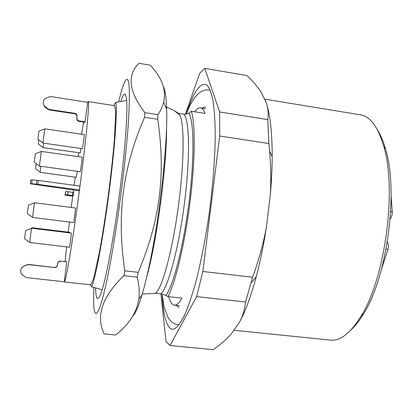 <?xml version="1.0" encoding="UTF-8"?>
<svg xmlns="http://www.w3.org/2000/svg" width="413" height="413" viewBox="0 0 413 413"><rect width="100%" height="100%" fill="white"/><g stroke="black" fill="none" stroke-linecap="round" stroke-linejoin="round"><path stroke-width="0.62" d="M82.125 157.214L82.151 157.193C82.523 156.857 80.473 172.138 80.205 171.71L39.4 166.083L41.346 151.437M77.319 171.312L76.322 177.285L40.18 172.355L40.882 166.284M81.031 148.52L80.236 152.924L43.112 147.627L43.602 143.135M84.257 134.648C84.603 134.328 82.605 149.129 82.357 148.711L42.921 143.037L44.79 128.825L84.257 134.648M75.46 207.997L75.465 207.997C75.837 207.651 73.819 222.974 73.545 222.555L32.534 217.434L34.496 202.726L75.465 207.997M71.294 233.082L71.299 233.082C71.635 232.849 69.699 247.63 69.446 247.222L29.633 242.498L31.538 228.224L71.294 233.082M32.297 228.317L32.41 227.764L69.812 232.338L69.828 232.901M70.478 222.173L34.109 217.63M73.184 192.406L73.493 190.073M74.133 185.282L75.249 177.136M78.165 156.625L78.744 152.712M81.578 134.251L83.607 122.041M87.721 102.336L51.036 96.621L49.679 96.761L44.733 98.692L43.597 100.467L43.195 103.498L44.217 105.924L48.058 108.898L49.328 109.44L74.83 113.327C76.384 113.725 77.138 114.706 77.092 116.275L76.864 117.973C76.818 119.543 77.572 120.524 79.12 120.911L84.298 121.69L84.133 122.119L84.975 122.393L87.721 102.341L88.227 101.603C89.797 100.405 86.343 137.575 79.993 186.072L79.487 189.918L78.568 190.76L30.386 183.79L31.698 183.682L32.214 179.805L38.373 180.481L37.857 184.363L31.698 183.682M37.857 184.363L79.487 189.918C72.688 241.631 65.543 283.783 64.294 281.893L66.767 261.796L60.639 261.243C59.028 261.217 58.037 261.976 57.67 263.53L57.443 265.254C57.077 266.808 56.091 267.567 54.475 267.547L28.631 264.625L27.253 264.826L22.725 266.726L21.084 268.837L20.671 271.919L21.708 274.33L25.606 277.175L26.891 277.67L64.144 281.759M65.109 261.584L66.581 246.886M68.233 232.147L69.41 222.199M71.232 207.45L72.688 196.165L73.297 195.602L73.71 192.473L68.135 191.74L67.722 194.874L65.275 194.637L64.955 195.065L72.688 196.165M350.993 329.92C355.34 325.981 359.615 320.498 363.807 313.467C387.234 276.617 398.612 190.93 385.608 149.243C383.393 141.36 380.703 134.953 377.528 130.018M162.133 294.836C163.058 312.626 165.654 323.715 169.913 328.103C171.318 329.331 172.877 329.569 174.596 328.815C177.642 326.817 180.94 322.331 184.503 315.341C188.158 306.9 191.844 296.142 195.555 283.07C201.048 262.023 206.01 236.401 209.737 209.453C213.17 182.469 215.065 156.439 215.25 134.69C215.08 121.102 214.332 109.755 213.005 100.653C211.389 92.977 209.376 87.783 206.954 85.063C200.646 81.66 193.749 91.304 186.263 114.003M160.905 293.886L166.016 341.484L170.017 345.521L196.629 296.617L202.86 271.475L219.695 136.032L219.613 111.944L267.779 119.584C268.595 113.838 268.114 108.252 266.339 102.827L260.877 91.743C257.294 86.353 252.658 80.953 246.959 75.543L204.796 68.403L219.613 111.944M204.796 68.403L199.747 73.246L185.391 114.127M202.86 271.475L252.57 277.257C258.621 260.748 263.184 244.341 266.271 228.033L270.36 194.342C271.135 180.114 270.871 165.654 269.565 150.962L268.848 143.517L267.779 119.584M219.695 136.032L268.848 143.517M270.36 194.342C271.527 181.064 272.136 168.509 272.188 156.682C272.172 133.575 270.334 115.986 266.679 103.921M170.017 345.521L213.165 349.677C220.237 344.747 226.252 339.522 231.218 333.998L239.576 322.052C242.792 315.94 244.78 309.244 245.549 301.98L252.57 277.257M239.576 322.052C245.441 311.299 251.001 296.178 256.256 276.695C260.226 261.728 263.566 245.508 266.271 228.033M196.629 296.617L245.549 301.98M233.83 330.266L330.529 340.121C340.364 341.179 350.58 333.121 361.174 315.94C385.267 278.001 397.069 189.082 383.713 146.171C377.967 126.822 370.208 116.373 360.435 114.829L264.511 99.11M179.17 307.391L176.098 305.341M202.277 108.113L205.782 106.936M32.395 227.811L26.824 230.191M31.517 228.275L25.642 230.645L24.568 238.735L29.622 242.446M28.42 205.189L27.32 213.516L32.529 217.372M44.769 128.877L38.951 131.133L37.898 139.16L42.911 142.986M38.832 139.873L38.388 143.987L43.107 147.586M36.194 163.605L35.58 168.85L40.175 172.314M41.315 151.468L35.296 153.822L34.202 162.108L39.39 166.021M144.545 117.23C122.682 167.843 116.471 215.323 124.834 270.82L138.19 272.348C160.11 220.511 165.892 174.301 157.73 119.264L144.545 117.23L144.824 112.656L157.952 114.695L157.73 119.264M157.952 114.695C160.755 110.343 162.665 106.198 163.677 102.254C166.475 90.029 161.999 77.68 150.255 65.208L139.026 63.323C126.812 74.923 128.742 91.366 144.824 112.656M104.122 333.905L115.614 335.026C129.006 324.499 136.755 312.46 138.866 298.924C139.728 292.476 139.176 285.228 137.214 277.175L123.9 275.667C102.197 296.57 95.604 315.981 104.122 333.905L103.761 333.193M123.9 275.667L124.834 270.82M138.19 272.348L137.214 277.175M93.761 287.474L93.612 301.139C93.89 326.26 101.268 313.503 111.329 257.211C118.5 217.393 125.531 162.278 128.164 125.614C130.487 88.743 129.476 73.912 125.129 81.118C124.055 83.044 122.867 86.219 121.556 90.648L118.645 101.727M163.45 86.776C165.221 90.044 166.284 97.54 166.635 109.259C167.843 141.84 160.254 213.335 150.074 261.754C147.333 275.001 144.638 286.064 141.984 294.934C138.469 306.544 135.397 313.591 132.779 316.074M64.289 281.898L90.473 284.769C91.381 284.294 92.553 281.681 93.999 276.932L99.27 253.05C102.326 236.473 105.315 217.45 108.227 195.979C111.014 174.493 113.095 155.35 114.468 138.546L115.609 114.117C115.459 109.156 115.005 106.332 114.256 105.635L88.227 101.572M120.813 101.314C123.601 92.739 125.49 91.805 126.466 98.506L126.657 100.431C127.746 113.529 125.098 150.673 119.677 192.654C114.262 234.62 106.998 274.129 102.161 289.756L100.405 294.836C97.453 301.547 95.842 299.27 95.579 288.006M90.256 284.748L91.686 286.823C95.511 278.383 103.219 237.47 109.146 191.699C115.088 145.923 117.612 108.082 115.645 102.424L126.657 100.431M113.802 105.563L115.645 102.424M102.161 289.756L91.686 286.823M146.574 277.598C156.821 241.755 167.079 164.467 166.542 127.189M142.263 293.999L154.488 293.483L155.644 293.307L156.264 292.688C162.872 285.925 172.748 248.817 178.509 205.307C184.301 161.808 184.446 123.41 179.836 115.155L178.426 113.317L174.369 110.705L165.546 106.683M178.426 113.317L183.475 114.107C184.828 114.437 186.65 114.081 188.947 113.043L191.312 111.262L205.091 113.43C203.79 109.966 202.267 108.098 200.517 107.834L205.447 108.614M155.644 293.307L160.765 293.87C167.843 288.584 178.808 248.347 184.616 201.895C190.476 155.433 189.376 117.56 183.475 114.107M168.71 296.694C170.11 301.975 171.984 304.799 174.322 305.15C176.568 305.413 179.113 303.075 181.968 298.134L167.972 296.611L165.964 295.357L160.765 293.87M167.972 296.611C175.473 282.575 184.823 243.861 190.037 202.169C195.272 160.471 195.442 123.549 191.312 111.262M194.662 111.789C196.743 108.913 198.694 107.592 200.517 107.834M84.133 122.119L78.981 121.345C77.438 120.952 76.684 119.977 76.73 118.412L76.957 116.724C77.004 115.16 76.255 114.184 74.707 113.792L49.317 109.925L48.053 109.383L44.222 106.42L44.217 105.924M84.298 121.69L85.14 121.969M22.725 266.726L27.335 264.63L28.631 264.625M54.475 267.547L28.709 264.434M54.439 267.34C56.044 267.366 57.03 266.607 57.397 265.058L57.624 263.344C57.985 261.796 58.971 261.042 60.577 261.068M60.639 261.243L65.791 261.666M66.767 261.796L65.879 261.842M32.162 180.202L30.841 179.908L30.35 183.579M79.993 186.067L38.373 180.481M73.297 195.602L67.722 194.874M64.955 195.065L65.682 191.508L68.135 191.74M388.143 248.771L388.044 249.147L385.995 249.411M392.283 212.752L392.273 212.23L390.677 211.358M165.964 295.357C173.377 285.466 183.532 246.06 189.004 202.303C194.508 158.535 194.017 121.169 188.947 113.043M76.73 118.412L76.864 117.973M78.981 121.345L79.12 120.911M77.092 116.275L76.957 116.724M74.83 113.327L74.707 113.792M49.328 109.44L49.317 109.925M48.058 108.898L48.053 109.383M36.886 180.3L36.365 184.183M72.497 195.504L72.91 192.37M65.682 191.508L65.275 194.637M272.188 156.682L269.565 150.962M256.256 276.695L251.135 282.859M385.608 149.243L383.713 146.171M363.807 313.467L361.174 315.94M387.286 242.126C388.396 243.541 388.654 245.88 388.055 249.137L381.462 269.219M391.106 196.567L392.278 212.241C392.102 215.586 391.4 217.77 390.161 218.802M179.206 324.608C174.663 324.613 170.946 322.259 168.065 317.545L164.209 307.453L162.056 294.077M186.299 113.998C190.522 103.539 193.191 99.105 197.615 94.324C201.704 90.442 205.932 89.105 210.305 90.328M28.425 205.209L34.47 202.783M82.151 157.193L41.336 151.411M166.635 109.259L163.677 102.254M141.984 294.934L138.866 298.924M179.836 115.155L174.369 110.705M156.264 292.688L154.488 293.483M174.322 305.15L179.283 305.682M30.903 179.944L30.417 183.579"/></g></svg>
